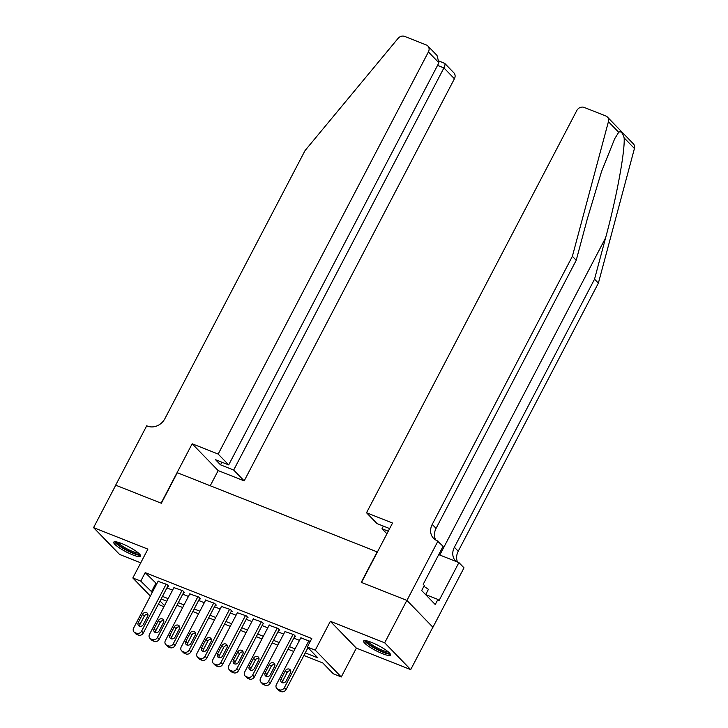 <?xml version="1.0" encoding="UTF-8"?>
<svg xmlns="http://www.w3.org/2000/svg" width="728" height="728" viewBox="0 0 728 728"><rect width="100%" height="100%" fill="white"/><g stroke="black" fill="none" stroke-linecap="round" stroke-linejoin="round"><path stroke-width="1.09" d="M132.678 554.854A15.197 2.839 -152.4 0 0 140.668 556.238A15.197 2.839 -152.4 0 0 121.713 543.552A15.197 2.839 -152.4 0 0 113.723 542.16A15.197 2.839 -152.4 0 0 132.678 554.854M382.555 653.708A15.197 2.839 -152.4 0 0 390.536 655.1A15.197 2.839 -152.4 0 0 371.58 642.405A15.197 2.839 -152.4 0 0 363.6 641.013A15.197 2.839 -152.4 0 0 382.555 653.708M163.9 606.788L158.34 604.276M377.404 551.997L177.323 472.718L161.352 503.257L115.743 485.212L93.566 527.636L119.583 554.445L140.75 562.817M377.222 551.806L361.252 582.345L406.861 600.391L432.869 627.199L410.701 669.614L384.684 642.806L330.348 621.312L315.269 650.159L341.277 676.967L333.351 673.828L322.804 662.962L303.894 655.473M330.348 621.312L356.356 648.12L410.701 669.614M356.356 648.12L341.277 676.967M406.861 600.391L384.684 642.806M167.913 585.976L168.705 586.286L166.949 584.475L158.049 581.354M183.774 592.246L184.566 592.565L182.81 590.754L173.919 587.623M199.645 598.525L200.437 598.844L198.68 597.033L189.781 593.902M215.506 604.804L216.298 605.114L214.542 603.303L205.642 600.181M231.368 611.083L232.168 611.393L230.403 609.582L221.512 606.46M247.238 617.353L248.03 617.672L246.273 615.861L237.374 612.73M263.099 623.632L263.891 623.942L262.135 622.131L253.235 619.009M278.961 629.911L279.761 630.221L278.005 628.41L269.105 625.288M294.831 636.181L295.623 636.5L293.866 634.689L284.966 631.558M305.241 652.889L317.881 657.885L307.334 647.019L311.775 638.538L145.191 572.636L156.72 583.892M166.894 587.915L172.591 590.162M182.764 594.194L188.452 596.441M198.626 600.473L204.313 602.72M214.487 606.743L220.184 608.999M230.357 613.021L236.045 615.269M246.219 619.3L251.915 621.548M262.089 625.57L267.777 627.827M277.95 631.849L283.638 634.106M293.812 638.128L299.508 640.376M310.228 641.477L300.837 637.837M150.359 596.05L132.824 577.977L147.902 549.13L93.566 527.636M132.824 577.977L140.759 581.117L152.288 592.374M145.191 572.636L140.759 581.117M307.334 647.019L315.269 650.159M160.051 601L164.519 605.605M293.721 651.451L288.024 649.203M277.85 645.172L272.163 642.924M261.989 638.902L256.292 636.645M246.119 632.623L240.431 630.375M230.257 626.344L224.57 624.096M214.396 620.074L208.699 617.817M198.526 613.795L192.838 611.538M182.664 607.516L176.968 605.268M166.803 601.237L161.106 598.989M162.462 596.396L168.15 598.653M178.324 602.675L184.02 604.932M194.194 608.954L199.882 611.202M210.055 615.233L215.743 617.481M225.917 621.503L231.613 623.76M241.787 627.782L247.475 630.029M257.648 634.061L263.345 636.308M273.519 640.331L279.206 642.587M289.38 646.61L295.067 648.866M155.737 583.501L151.306 591.982M308.936 640.649L284.366 687.651A3.895 3.331 -44.1 0 1 279.416 689.789L277.832 689.161A3.895 3.331 -44.1 0 1 276.813 688.479A3.895 3.331 -44.1 0 1 276.431 684.511L301.001 637.51M276.813 688.479L278.569 690.29A3.895 3.331 135.9 0 0 279.588 690.972L281.172 691.6A3.895 3.331 135.9 0 0 286.122 689.462L307.971 647.674M286.131 680.98A3.121 2.666 135.9 0 1 281.354 682.145A3.121 2.666 135.9 0 1 281.054 678.969L285.312 670.825A3.121 2.666 135.9 0 1 290.09 669.66A3.121 2.666 135.9 0 1 290.39 672.836L286.131 680.98M282.5 682.791A3.121 2.666 135.9 0 1 282.81 680.78L287.069 672.636A3.121 2.666 135.9 0 1 290.7 670.825M389.371 652.88A13.159 2.457 27.6 0 1 387.241 653.052A13.159 2.457 27.6 0 1 373.855 647.329A13.159 2.457 27.6 0 1 366.084 640.704M367.594 641.04A12.176 2.275 -152.4 0 0 375.912 647.183A12.176 2.275 -152.4 0 0 386.987 651.733A12.176 2.275 -152.4 0 0 388.233 651.833M364.51 640.585A15.106 2.821 -152.4 0 0 374.683 648.229A15.106 2.821 -152.4 0 0 388.643 653.99A15.106 2.821 -152.4 0 0 390.363 654.099M425.662 594.649L428.437 589.334L423.905 586.295M139.503 554.026A13.159 2.457 27.6 0 1 137.374 554.199A13.159 2.457 27.6 0 1 123.978 548.475A13.159 2.457 27.6 0 1 116.207 541.85M117.727 542.187A12.176 2.275 -152.4 0 0 126.044 548.33A12.176 2.275 -152.4 0 0 137.11 552.88A12.176 2.275 -152.4 0 0 138.356 552.98M114.642 541.732A15.106 2.821 -152.4 0 0 124.816 549.376A15.106 2.821 -152.4 0 0 138.775 555.136A15.106 2.821 -152.4 0 0 140.495 555.246M618.709 132.287L608.417 121.685A5.842 5.005 -44.1 0 0 607.361 117.008L633.369 143.816A5.842 5.005 135.9 0 1 634.434 148.494L598.38 283.137L594.539 279.17L605.587 237.883C616.343 198.617 625.106 151.397 624.142 137.892C622.586 132.76 620.775 130.885 618.709 132.287L614.714 138.684L601.501 171.644L587.278 219.01L576.221 260.296L436.072 528.382A13.641 11.666 -44.1 0 0 435.735 540.021M389.644 528.583L377.031 523.596L366.521 512.758L576.749 110.629A5.842 5.005 -44.1 0 1 584.165 107.416L605.823 115.989A5.842 5.005 -44.1 0 1 607.361 117.008M576.221 260.296L572.372 256.329L432.223 524.415A13.641 11.666 -44.1 0 0 433.533 538.31A13.641 11.666 -44.1 0 0 437.119 540.686L443.088 546.291L423.214 584.293L424.342 585.458L421.676 590.545L435.244 604.531L437.91 599.435L439.029 600.6L458.904 562.589L464 567.84L432.951 627.227L406.943 600.418L361.488 582.436L392.538 523.05L366.521 512.758M598.38 283.137L458.231 551.223A13.641 11.666 -44.1 0 0 457.502 562.034M455.983 561.434A13.641 11.666 -44.1 0 1 455.692 561.151A13.641 11.666 -44.1 0 1 454.381 547.265L594.539 279.17M608.417 121.685L572.372 256.329M437.992 541.031L406.943 600.418M386.923 533.788L382.018 528.737L388.27 531.212M382.018 528.737L383.392 526.107M458.904 562.589L438.729 554.609M437.91 599.435L425.68 594.603M218.182 454.072L428.41 51.943A5.842 5.005 -44.1 0 0 427.846 45.982A5.842 5.005 -44.1 0 0 426.317 44.963L404.659 36.4A5.842 5.005 -44.1 0 0 398.016 38.447L305.05 150.569L164.901 418.664A13.641 11.666 135.9 0 1 147.584 426.144L146.71 425.798L115.661 485.185L161.116 503.166L192.165 443.78L218.182 454.072L228.692 464.91L215.524 459.696L220.511 464.837L233.679 470.051L244.189 480.88L454.427 78.751L443.916 67.913L437.546 65.402M233.679 470.051L443.916 67.913C445.354 64.865 445.354 63.263 443.925 63.118M210.246 485.749L218.173 470.588L244.189 480.88M192.165 443.78L218.173 470.588M228.692 464.91L438.92 62.772L428.41 51.943M439.394 61.179L444.699 63.354L453.863 72.8A5.842 5.005 135.9 0 1 454.427 78.751M220.511 464.837L221.885 462.216M427.846 45.982L437.009 55.428L438.92 62.772M293.075 634.37L268.505 681.372A3.895 3.331 -44.1 0 1 263.554 683.51L261.971 682.882A3.895 3.331 -44.1 0 1 260.942 682.209A3.895 3.331 -44.1 0 1 260.569 678.232L285.139 631.24M260.942 682.209L262.699 684.02A3.895 3.331 135.9 0 0 263.727 684.693L265.311 685.321A3.895 3.331 135.9 0 0 270.261 683.183L295.004 635.853M270.27 674.701A3.121 2.666 135.9 0 1 265.493 675.866A3.121 2.666 135.9 0 1 265.192 672.69L269.451 664.546A3.121 2.666 135.9 0 1 274.219 663.381A3.121 2.666 135.9 0 1 274.529 666.557L270.27 674.701M266.639 676.512A3.121 2.666 135.9 0 1 266.949 674.501L271.207 666.357A3.121 2.666 135.9 0 1 274.838 664.546M277.204 628.1L252.634 675.102A3.895 3.331 -44.1 0 1 247.693 677.231L246.1 676.612A3.895 3.331 -44.1 0 1 245.081 675.93A3.895 3.331 -44.1 0 1 244.708 671.962L269.278 624.961M245.081 675.93L246.838 677.741A3.895 3.331 135.9 0 0 247.857 678.423L249.449 679.051A3.895 3.331 135.9 0 0 254.391 676.913L279.133 629.584M254.4 668.422A3.121 2.666 135.9 0 1 249.622 669.587A3.121 2.666 135.9 0 1 249.322 666.411L253.581 658.267A3.121 2.666 135.9 0 1 258.358 657.102A3.121 2.666 135.9 0 1 258.658 660.278L254.4 668.422M250.769 670.242A3.121 2.666 135.9 0 1 251.078 668.231L255.337 660.087A3.121 2.666 135.9 0 1 258.968 658.267M261.343 621.821L236.773 668.823A3.895 3.331 -44.1 0 1 231.823 670.961L230.239 670.333A3.895 3.331 -44.1 0 1 229.211 669.651A3.895 3.331 -44.1 0 1 228.838 665.683L253.408 618.682M229.211 669.651L230.976 671.462A3.895 3.331 135.9 0 0 231.995 672.144L233.579 672.772A3.895 3.331 135.9 0 0 238.529 670.634L263.272 623.305M238.538 662.143A3.121 2.666 135.9 0 1 233.761 663.317A3.121 2.666 135.9 0 1 233.461 660.141L237.719 651.997A3.121 2.666 135.9 0 1 242.497 650.832A3.121 2.666 135.9 0 1 242.797 653.999L238.538 662.143M234.907 663.963A3.121 2.666 135.9 0 1 235.217 661.952L239.476 653.808A3.121 2.666 135.9 0 1 243.106 651.988M245.482 615.542L220.903 662.544A3.895 3.331 -44.1 0 1 215.961 664.682L214.378 664.054A3.895 3.331 -44.1 0 1 213.35 663.372A3.895 3.331 -44.1 0 1 212.976 659.404L237.546 612.403M213.35 663.372L215.106 665.183A3.895 3.331 135.9 0 0 216.134 665.865L217.718 666.493A3.895 3.331 135.9 0 0 222.668 664.355L247.411 617.025M222.668 655.873A3.121 2.666 135.9 0 1 217.899 657.038A3.121 2.666 135.9 0 1 217.599 653.862L221.849 645.718A3.121 2.666 135.9 0 1 226.626 644.553A3.121 2.666 135.9 0 1 226.927 647.729L222.668 655.873M219.037 657.684A3.121 2.666 135.9 0 1 219.356 655.673L223.614 647.529A3.121 2.666 135.9 0 1 227.245 645.718M229.611 609.263L205.041 656.265A3.895 3.331 -44.1 0 1 200.091 658.403L198.507 657.775A3.895 3.331 -44.1 0 1 197.488 657.102A3.895 3.331 -44.1 0 1 197.106 653.125L221.685 606.133M197.488 657.102L199.244 658.913A3.895 3.331 135.9 0 0 200.264 659.586L201.856 660.214A3.895 3.331 135.9 0 0 206.798 658.076L231.54 610.756M206.807 649.594A3.121 2.666 135.9 0 1 202.029 650.759A3.121 2.666 135.9 0 1 201.729 647.583L205.988 639.439A3.121 2.666 135.9 0 1 210.765 638.274A3.121 2.666 135.9 0 1 211.065 641.45L206.807 649.594M203.176 651.405A3.121 2.666 135.9 0 1 203.485 649.394L207.744 641.25A3.121 2.666 135.9 0 1 211.375 639.439M213.75 602.993L189.18 649.995A3.895 3.331 -44.1 0 1 184.23 652.133L182.646 651.505A3.895 3.331 -44.1 0 1 181.618 650.823A3.895 3.331 -44.1 0 1 181.245 646.855L205.815 599.854M181.618 650.823L183.374 652.634A3.895 3.331 135.9 0 0 184.402 653.316L185.986 653.944A3.895 3.331 135.9 0 0 190.936 651.806L215.679 604.477M190.945 643.315A3.121 2.666 135.9 0 1 186.168 644.489A3.121 2.666 135.9 0 1 185.868 641.313L190.126 633.169A3.121 2.666 135.9 0 1 194.904 631.995A3.121 2.666 135.9 0 1 195.204 635.171L190.945 643.315M187.314 645.135A3.121 2.666 135.9 0 1 187.624 643.124L191.883 634.98A3.121 2.666 135.9 0 1 195.513 633.16M197.88 596.714L173.309 643.716A3.895 3.331 -44.1 0 1 168.368 645.854L166.776 645.226A3.895 3.331 -44.1 0 1 165.757 644.544A3.895 3.331 -44.1 0 1 165.383 640.576L189.953 593.575M165.757 644.544L167.513 646.355A3.895 3.331 135.9 0 0 168.532 647.037L170.124 647.665A3.895 3.331 135.9 0 0 175.066 645.527L199.809 598.198M175.075 637.045A3.121 2.666 135.9 0 1 170.297 638.21A3.121 2.666 135.9 0 1 169.997 635.034L174.256 626.89A3.121 2.666 135.9 0 1 179.033 625.725A3.121 2.666 135.9 0 1 179.334 628.901L175.075 637.045M171.444 638.856A3.121 2.666 135.9 0 1 171.763 636.845L176.012 628.701A3.121 2.666 135.9 0 1 179.652 626.89M182.018 590.435L157.448 637.437A3.895 3.331 -44.1 0 1 152.498 639.575L150.914 638.947A3.895 3.331 -44.1 0 1 149.895 638.274A3.895 3.331 -44.1 0 1 149.513 634.297L174.083 587.296M149.895 638.274L151.651 640.085A3.895 3.331 135.9 0 0 152.671 640.758L154.254 641.386A3.895 3.331 135.9 0 0 159.204 639.248L183.947 591.919M159.214 630.766A3.121 2.666 135.9 0 1 154.436 631.931A3.121 2.666 135.9 0 1 154.136 628.755L158.395 620.611A3.121 2.666 135.9 0 1 163.172 619.446A3.121 2.666 135.9 0 1 163.472 622.622L159.214 630.766M155.583 632.577A3.121 2.666 135.9 0 1 155.892 630.566L160.151 622.422A3.121 2.666 135.9 0 1 163.782 620.611M166.157 584.165L141.587 631.158A3.895 3.331 -44.1 0 1 136.637 633.296L135.053 632.668A3.895 3.331 -44.1 0 1 134.025 631.995A3.895 3.331 -44.1 0 1 133.652 628.027L158.222 581.026M134.025 631.995L135.781 633.806A3.895 3.331 135.9 0 0 136.809 634.488L138.393 635.107A3.895 3.331 135.9 0 0 143.343 632.978L168.086 585.649M143.352 624.488A3.121 2.666 135.9 0 1 138.575 625.652A3.121 2.666 135.9 0 1 138.274 622.476L142.533 614.332A3.121 2.666 135.9 0 1 147.302 613.167A3.121 2.666 135.9 0 1 147.602 616.343L143.352 624.488M139.721 626.308A3.121 2.666 135.9 0 1 140.031 624.287L144.29 616.143A3.121 2.666 135.9 0 1 147.921 614.332M286.122 689.462L284.366 687.651M281.172 691.6L279.416 689.789M279.588 690.972L277.832 689.161M281.054 678.969L282.81 680.78M285.312 670.825L287.069 672.636M605.587 237.883L439.794 555.027M436.072 528.382L432.223 524.415M454.381 547.265L458.231 551.223M634.434 148.494L624.142 137.892M270.261 683.183L268.505 681.372M265.311 685.321L263.554 683.51M263.727 684.693L261.971 682.882M265.192 672.69L266.949 674.501M269.451 664.546L271.207 666.357M254.391 676.913L252.634 675.102M249.449 679.051L247.693 677.231M247.857 678.423L246.1 676.612M249.322 666.411L251.078 668.231M253.581 658.267L255.337 660.087M238.529 670.634L236.773 668.823M233.579 672.772L231.823 670.961M231.995 672.144L230.239 670.333M233.461 660.141L235.217 661.952M237.719 651.997L239.476 653.808M222.668 664.355L220.903 662.544M217.718 666.493L215.961 664.682M216.134 665.865L214.378 664.054M217.599 653.862L219.356 655.673M221.849 645.718L223.614 647.529M206.798 658.076L205.041 656.265M201.856 660.214L200.091 658.403M200.264 659.586L198.507 657.775M201.729 647.583L203.485 649.394M205.988 639.439L207.744 641.25M190.936 651.806L189.18 649.995M185.986 653.944L184.23 652.133M184.402 653.316L182.646 651.505M185.868 641.313L187.624 643.124M190.126 633.169L191.883 634.98M175.066 645.527L173.309 643.716M170.124 647.665L168.368 645.854M168.532 647.037L166.776 645.226M169.997 635.034L171.763 636.845M174.256 626.89L176.012 628.701M159.204 639.248L157.448 637.437M154.254 641.386L152.498 639.575M152.671 640.758L150.914 638.947M154.136 628.755L155.892 630.566M158.395 620.611L160.151 622.422M143.343 632.978L141.587 631.158M138.393 635.107L136.637 633.296M136.809 634.488L135.053 632.668M138.274 622.476L140.031 624.287M142.533 614.332L144.29 616.143"/></g></svg>
